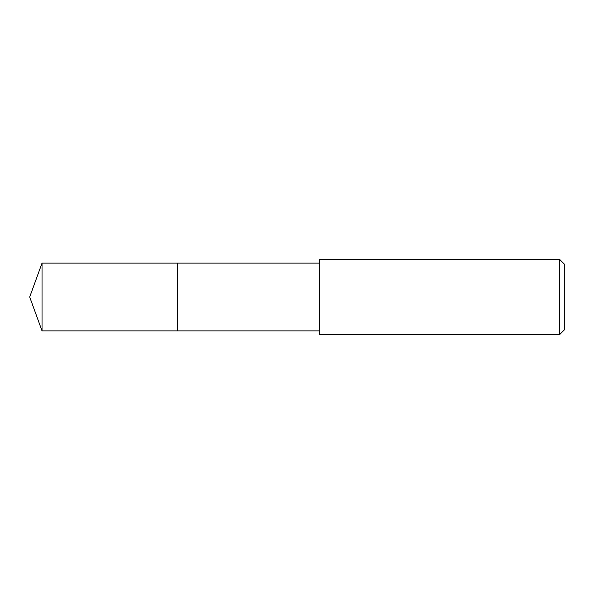 <?xml version="1.0" encoding="UTF-8"?>
<svg xmlns="http://www.w3.org/2000/svg" width="594" height="594" viewBox="0 0 594 594"><rect width="100%" height="100%" fill="white"/><g stroke="black" fill="none" stroke-linecap="round" stroke-linejoin="round"><path stroke-width="0.45" stroke-dasharray="2.97 2.23" d="M177.539 263.12L177.539 330.88L177.539 263.12M42.033 330.88L42.033 263.12M319.631 330.88L319.631 263.12L319.631 330.88M319.631 334.645L319.631 259.355M559.593 259.355L559.593 334.645M564.3 264.063L564.3 329.937M29.7 297L177.539 297L29.7 297"/><path stroke-width="0.89" d="M319.631 263.12L42.033 263.12L42.033 330.88L177.539 330.88L177.539 263.12L177.539 330.88L319.631 330.88M42.033 330.88L29.7 297L42.033 263.12M319.631 259.355L319.631 334.645L559.593 334.645L559.593 259.355L319.631 259.355M559.593 259.355L564.3 264.063L564.3 329.937L559.593 334.645"/></g></svg>
